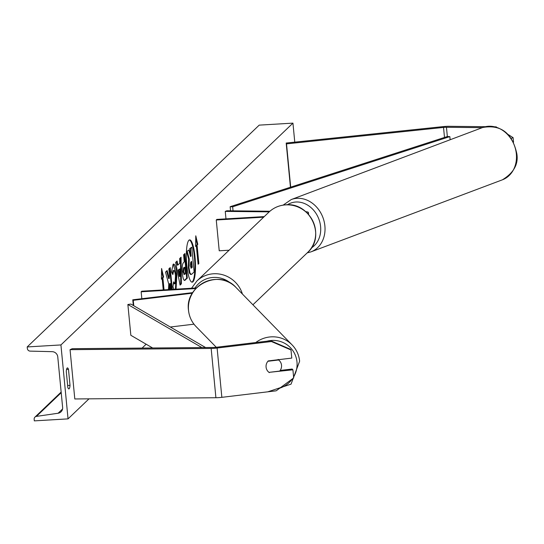 <?xml version="1.0" encoding="UTF-8"?>
<svg xmlns="http://www.w3.org/2000/svg" width="544" height="544" viewBox="0 0 544 544"><rect width="100%" height="100%" fill="white"/><g stroke="black" fill="none" stroke-linecap="round" stroke-linejoin="round"><path stroke-width="0.82" d="M269.906 211.242L226.875 210.78L225.257 211.392L225.978 218.872M307.53 213.33A9.425 1.605 -5.5 0 0 308.421 212.541A9.425 1.605 -5.5 0 0 305.776 211.691M269.212 211.861L225.257 211.392M264.255 216.6L216.866 219.409L216.26 219.994L219.225 250.798L229.099 250.213M216.26 219.994L263.643 217.185M482.249 127.663L446.454 127.276A5.025 0.857 -5.5 0 0 444.836 127.323A5.025 0.857 -5.5 0 0 443.53 127.432L286.518 143.868L290.686 187.143M508.218 134.558L513.094 137.652L513.529 142.195M513.094 137.652L511.265 138.339M485.37 126.691L449.045 126.303A10.05 1.714 -5.5 0 0 445.808 126.385A10.05 1.714 -5.5 0 0 443.204 126.602L286.192 143.038L290.448 187.224M495.72 126.922L495.224 126.8M286.518 143.868L286.192 143.038M515.719 164.961L515.78 165.6M496.026 126.806L496.611 127.18M269.341 372.626A7.854 7.664 -44.3 0 1 268.219 360.924L291.781 358.095L290.999 349.976L290.238 349.2L270.667 340.748L216.349 347.262A5.025 0.857 174.5 0 1 214.608 347.419A5.025 0.857 174.5 0 1 213.377 347.46L72.27 348.69L70.054 349.67L74.8 398.963L215.907 397.725A10.05 1.714 174.5 0 0 218.382 397.637A10.05 1.714 174.5 0 0 221.85 397.331L276.175 390.816L293.692 377.924L292.91 369.804L269.069 372.348M292.91 369.804L292.148 369.022L280.167 370.457M270.667 340.748L271.429 341.53L217.11 348.038A10.05 1.714 174.5 0 1 213.636 348.35A10.05 1.714 174.5 0 1 211.16 348.439L70.054 349.67M271.429 341.53L290.999 349.976M193.97 324.176L170.313 327.012M192.379 293.202L133.246 300.295L133.77 305.742M192.739 292.618L132.77 299.805L133.246 300.295M132.77 299.805L133.314 305.476M196.411 287.966L141.766 291.203L141.161 291.788L195.867 288.544M141.161 291.788L141.828 298.717M191.869 282.146A21.189 4.413 86.6 0 0 192.311 281.846A21.189 4.413 86.6 0 0 194.643 259.692A21.189 4.413 86.6 0 0 189.366 239.952M192.923 281.812A21.189 4.413 86.6 0 0 195.201 258.924A21.189 4.413 86.6 0 0 189.672 239.884A21.189 4.413 86.6 0 0 188.924 240.251A21.189 4.413 86.6 0 0 186.646 263.14A21.189 4.413 86.6 0 0 192.182 282.18A21.189 4.413 86.6 0 0 192.923 281.812M60.928 344.937L68.048 418.873L34.32 420.872L34.17 419.302A2.829 2.72 46.3 0 1 36.428 416.384L58.106 413.243A5.651 5.447 -133.7 0 0 62.628 407.415L57.766 356.898A5.651 5.447 -133.7 0 0 52.176 351.669L30.144 351.118A2.829 2.72 46.3 0 1 27.35 348.507L27.2 346.936L60.928 344.937L292.944 123.128L294.773 142.14M68.048 418.873L89.005 398.834M142.093 348.085L146.152 344.202M173.876 289.299L172.958 286.804L173.597 281.853L174.944 283.716L175.474 276.019C175.039 272.02 174.44 270.198 173.672 270.552L172.856 274.598L171.489 271.912L173.114 264.275L173.597 264.037M173.114 264.275C174.706 263.378 175.957 266.825 176.861 274.611L176.052 289.17M173.427 283.138L174.087 283.873L174.944 283.716M173.488 270.558L173.06 270.586L172.319 273.544M184.382 254.041L186.708 278.188L184.613 280.187L185.225 280.153C183.92 281.228 182.961 278.99 182.362 273.428L182.356 273.36C181.886 267.41 182.301 263.786 183.6 262.48L184.273 261.841L183.593 254.796L184.946 253.504L187.32 278.147L184.661 280.439M172.312 289.394L170.211 267.594L168.858 268.886L169.47 275.257L169.245 278.514L167.137 270.531L165.512 272.088L168.776 284.308L168.416 289.626M169.898 289.537L170.272 283.533L170.843 289.483M68.483 369.342L70.026 385.363A7.854 1.632 -93.4 0 1 68.877 388.906A7.854 1.632 -93.4 0 1 67.823 387.464L66.28 371.443A7.854 1.632 -93.4 0 1 67.157 368.036A7.854 1.632 -93.4 0 1 67.429 367.9A7.854 1.632 -93.4 0 1 68.483 369.342L66.558 369.458M197.071 245.065L197.798 244.365L195.779 235.81L195.602 246.466L196.336 245.766L198.118 264.248L198.846 263.548L197.071 245.065L196.452 245.099L198.234 263.582L198.846 263.548M161.418 278.596L162.146 278.453L161.412 279.154L161.588 268.498L163.608 277.052L162.874 277.753L164.043 289.884M162.146 278.453L163.248 289.932M177.854 265.057L179.751 263.248L179.67 258.55L181.07 257.21L181.376 283.852L180.084 285.097L175.637 262.405L177.086 261.025L177.854 265.057L177.242 265.098L176.555 261.521M27.2 346.936L259.209 125.127L292.944 123.128M67.64 385.499L70.026 385.363M191.202 274.455L190.59 274.489L189.353 273.013L188.36 267.6L188.639 259.053L186.64 251.559L188.822 250.029L190.529 256.564L191.121 256L190.4 248.52L191.76 247.221L194.133 271.918L191.821 274.128L191.202 274.455L189.965 272.972L188.972 267.566L189.251 259.019L187.252 251.525M188.822 250.029L186.64 251.559M190.414 256.129L189.788 248.554L191.76 247.221M189.353 273.013L189.965 272.972M189.788 248.554L190.4 248.52M190.509 256.034L191.121 256M188.639 259.053L189.251 259.019M195.609 245.908L196.336 245.766M196.452 245.099L197.798 244.365M197.186 244.399L195.738 238.272M161.548 270.96L162.996 277.086L163.608 277.052M162.996 277.086L162.262 277.787L162.874 277.753M162.262 277.787L163.431 289.918M166.641 271.007L168.633 278.548L169.245 278.514M171.7 289.428L169.646 268.131M169.286 289.571L169.653 283.567L170.272 283.533M186.708 278.188L187.32 278.147M184.79 267.192L184.144 267.804L183.682 271.748L184.776 274.312L185.416 273.707L184.79 267.192L183.532 267.838L183.063 271.782L184.164 274.346M183.926 274.475L184.776 274.312M173.298 264.139L176.256 274.72L175.433 289.211M180.465 257.795L180.764 283.893L181.376 283.852M180.764 283.893L179.989 284.628M179.84 268.926L178.14 270.008L179.35 276.454L179.969 276.413L179.84 268.926L178.752 269.974L179.969 276.413M178.14 270.008L178.752 269.974M190.298 265.839L191.318 268.138L192.209 267.288L191.638 261.358L190.74 262.215L190.298 265.839M190.801 268.076L192.209 267.288M191.597 267.322L191.073 261.902M266.077 367.098A7.854 7.664 135.7 0 0 268.974 372.361L279.698 371.076A7.854 7.664 135.7 0 0 278.63 359.985L267.906 361.27A7.854 7.664 135.7 0 0 266.077 367.098M446.454 127.276L447.345 136.524L230.153 206.706L230.547 210.82M447.345 136.524L449.847 136.605L232.655 206.795L233.05 210.848M232.655 206.795L230.153 206.706M449.847 136.605L450.146 139.747M201.872 347.562L127.874 304.49L130.839 335.294L152.653 347.99M205.564 347.528L130.9 304.076L127.874 304.49M443.53 127.432L444.496 137.442M217.11 348.038L221.85 397.331M211.16 348.439L215.907 397.725M268.96 212.106C273.652 207.706 279.249 205.285 285.743 204.836C310.298 201.994 326.223 236.586 307.591 252.511A27.955 26.921 -133.7 0 0 313.092 221.571A27.955 26.921 -133.7 0 0 285.634 204.891A27.955 26.921 -133.7 0 0 268.96 212.106L196.914 280.983A27.955 26.921 46.3 0 1 213.588 273.768A27.955 26.921 46.3 0 1 242.413 294.032M230.969 283.444A24.813 23.895 -133.7 0 0 213.275 277.433A24.813 23.895 -133.7 0 0 194.997 288.048M516.344 153.911A27.955 23.31 -110.6 0 0 482.712 127.493C500.834 124.29 512.196 132.981 516.8 153.578C518.629 164.043 513.828 172.788 502.404 179.812A27.955 23.31 -110.6 0 0 516.344 153.911M482.712 127.493L291.258 199.553A27.955 23.31 69.4 0 1 324.89 225.964A27.955 23.31 69.4 0 1 310.95 251.872L502.404 179.812M311.372 247.976A24.813 20.686 -110.6 0 0 320.593 226.549A24.813 20.686 -110.6 0 0 287.402 204.789M58.106 413.243L62.56 408.986M36.428 416.384L61.214 392.693M188.367 267.675L188.979 267.634M188.36 267.6L188.972 267.566M183.07 271.857L183.688 271.816M183.532 267.838L184.144 267.804M183.063 271.782L183.682 271.748M176.249 274.652L176.861 274.611M176.256 274.72L176.868 274.686M266.907 341.204A24.813 24.222 -44.3 0 1 296.983 361.978A24.813 24.222 -44.3 0 1 293.604 377.006M292.366 378.896A24.813 24.222 -44.3 0 1 279.8 388.151M216.267 347.269L196.044 326.563A27.955 27.288 -44.3 0 1 188.537 310.332A27.955 27.288 -44.3 0 1 204.551 282.2A27.955 27.288 -44.3 0 1 236.035 287.504L292.087 344.889A27.955 27.288 135.7 0 0 255.775 342.536M299.594 361.121A27.955 27.288 135.7 0 0 292.087 344.889C296.453 349.445 298.962 354.878 299.628 361.196L291.054 384.146L267.784 391.823M308.604 214.486L308.421 212.541M307.591 252.511L252.912 304.783M191.556 288.252L196.914 280.983M291.258 199.553L283.125 205.122M307.197 252.885L310.95 251.872M61.152 392.068L34.972 417.092M196.044 326.563C191.678 322.014 189.162 316.581 188.496 310.264C184.681 285.376 219.558 268.62 236.035 287.504M279.419 360.686L278.181 359.421"/></g></svg>
